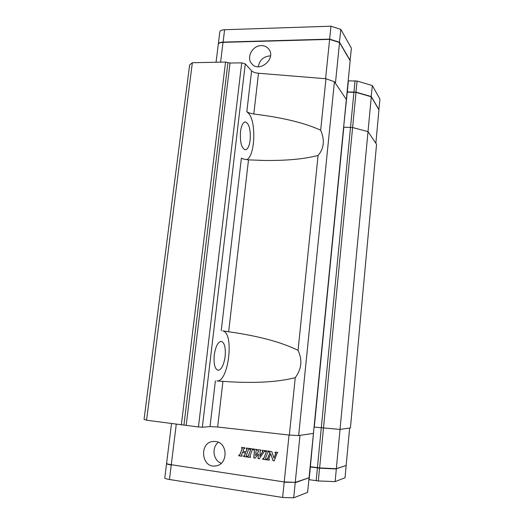 <?xml version="1.0" encoding="UTF-8"?>
<svg xmlns="http://www.w3.org/2000/svg" width="524" height="524" viewBox="0 0 524 524"><rect width="100%" height="100%" fill="white"/><g stroke="black" fill="none" stroke-linecap="round" stroke-linejoin="round"><path stroke-width="0.79" d="M348.185 80.847L357.113 81.043L372.348 85.563L379.939 99.102L378.865 109.732M218.298 44.219L219.818 31.84C220.08 30.595 221.665 29.894 224.573 29.73L330.978 26.2L340.855 29.429L351.401 48.228L350.078 60.548M218.298 44.127C218.554 42.929 220.139 42.254 223.054 42.11L329.648 39.123L339.559 42.28L350.196 60.463M340.855 29.429L339.388 42.483M330.978 26.2L329.603 39.379M347.098 91.929L356.038 92.145L371.313 96.573L378.963 109.66M372.348 85.563L371.156 96.75M347.071 92.145L356.012 92.368L371.293 96.789L378.944 109.863L375.859 143.268L368.018 131.629L340.03 429.431L314.059 427.067L310.378 466.694L319.627 467.925L336.343 468.738L346.174 465.476L349.632 428.01L340.03 429.431L314.276 427.099L343.823 127.208L352.606 127.522L368.018 131.629L371.293 96.789M216.058 62.258L218.272 44.37C218.528 43.171 220.113 42.496 223.021 42.352L329.622 39.379L339.539 42.536L350.17 60.705L313.437 433.381L299.99 435.379L295.248 482.362L309.062 477.783L313.437 433.381L298.647 435.582L334.423 81.777L325.967 78.744L258.502 73.249C255.214 72.901 252.909 72.102 251.586 70.858L245.271 63.876L241.721 62.847L230.036 63.031L225.549 62.068L192.354 62.723L189.629 64.917L144.061 419.383L146.556 420.222L198.452 426.962L202.343 427.224L210.032 426.588L217.65 427.021L289.353 435.077L298.647 435.582M339.539 42.536L335.426 83.264L346.351 99.475L334.423 81.777M347.281 92.139L343.62 127.208L352.606 127.522L368.018 131.629L376.56 144.31L350.425 427.892L340.03 429.431L336.343 468.738M329.622 39.379L325.581 78.711M261.24 45.608C252.581 45.45 246.11 57.358 251.54 63.47C258.777 73.445 276.554 58.885 268.851 49.21C266.998 46.793 264.463 45.588 261.24 45.608M270.502 55.944L269.618 55.924C263.231 56.73 259.452 60.332 258.293 66.738M258.502 73.249L253.793 114.049C282.462 117.507 304.758 122.898 320.675 130.221L325.967 78.744M320.675 130.221C324.919 140.131 324.061 148.528 318.088 155.418C304.601 159.047 286.628 160.724 264.155 160.449L248.5 159.866L228.654 331.757C258.417 335.963 281.552 342.165 298.058 350.366L318.088 155.418M298.058 350.366C302.538 360.034 301.608 369.132 295.254 377.66C277.327 382.278 253.216 383.516 222.923 381.367L217.65 427.021M289.353 435.077L295.254 377.66M228.654 331.757L222.68 330.88C234.457 332.255 228.759 382.369 216.857 380.935L222.923 381.367M253.793 114.049L249.077 112.909L246.817 111.697L248.088 112.902C256.505 119.924 255.286 156.611 246.581 159.702M250.158 140.039C249.326 146.111 247.728 149.386 245.363 149.871C241.531 148.416 239.907 142.351 240.496 131.662C241.354 125.609 242.939 122.354 245.265 121.895C249.136 123.428 250.767 129.48 250.158 140.039M225.137 356.497C223.859 364.979 221.541 369.584 218.167 370.291C214.86 369.224 213.55 364.154 214.237 355.076C215.561 346.567 217.873 341.995 221.167 341.353C224.508 342.46 225.831 347.504 225.137 356.497M181.33 424.912L225.549 62.068M146.556 420.222L192.354 62.723M221.246 330.585L241.394 158.104L243.699 159.145L248.5 159.866M171.512 423.589L166.599 463.321C166.658 463.76 168.224 464.231 171.289 464.716L284.218 481.936L295.248 482.362M284.218 481.936L289.038 435.044M242.998 451.433L246.018 451.734L247.007 449.042L246.287 448.721L246.535 448.046L249.725 448.498L249.476 449.173L248.586 449.31L246.234 455.703L246.876 456.24L246.634 456.915L243.444 456.45L243.693 455.782L244.577 455.644L245.396 452.841L242.376 452.539L241.544 454.799L242.101 455.553L241.852 456.221L238.682 455.762L238.931 455.094L239.815 454.956L242.239 448.374L241.525 448.046L241.767 447.378L244.944 447.824L244.701 448.498L243.811 448.636L242.998 451.433M268.779 451.891L267.875 452.029L265.517 458.474L266.172 459.024L265.923 459.699L262.688 459.234L262.937 458.552L263.834 458.421L266.271 451.767L265.544 451.439L265.792 450.758L269.028 451.216L268.779 451.891M253.151 449.69L252.26 449.828L249.909 456.227L250.551 456.771L250.302 457.445L247.112 456.98L247.354 456.306L248.245 456.175L250.675 449.566L249.955 449.238L250.203 448.564L253.4 449.016L253.151 449.69M270.672 453.699L268.753 458.945L269.415 459.489L269.172 460.17L266.572 459.797L267.607 458.828L269.925 452.507L269.428 451.983L269.677 451.308L271.812 451.609L274.039 458.107L275.781 453.332L274.982 452.769L275.231 452.088L277.838 452.454L276.941 453.443L274.216 460.897L273.076 460.734L270.672 453.699L273.168 460.714L274.229 460.865M265.059 451.367L264.338 451.446L259.295 458.742L258.011 458.559L258.43 453.941L255.116 458.14L253.832 457.95L254.356 450.201L253.636 449.756L253.878 449.081L257.088 449.533L256.079 450.463L255.607 455.638L258.456 451.505L257.801 450.345L258.05 449.671L261.109 450.103L260.277 450.876L259.786 456.227L262.799 451.439L262.151 450.961L262.4 450.28L265.308 450.692L265.059 451.367M215.613 441.516L213.484 441.444C198.806 441.955 201.177 468.607 215.777 465.908C228.268 464.67 228.038 442.557 215.613 441.516M245.939 451.826L247.105 449.029L246.385 448.708L246.627 448.059M249.489 449.14L248.88 449.088M246.64 456.882L243.542 456.437L243.778 455.795M244.387 455.841L245.625 453.064L242.645 452.415M241.865 456.194L238.78 455.749L239.016 455.107M239.625 455.159L242.337 448.354L241.623 448.033L241.859 447.391M244.708 448.465L244.112 448.413M268.792 451.865L268.17 451.812M265.937 459.666L262.779 459.214L263.015 458.566M263.644 458.618L266.369 451.747L265.635 451.419L265.871 450.771M253.164 449.658L252.555 449.605M250.315 457.413L247.21 456.961L247.446 456.319M248.055 456.371L250.773 449.546L250.053 449.219L250.289 448.577M269.179 460.138L266.664 459.771L266.899 459.129M267.299 459.135L270.017 452.487L269.519 451.97L269.762 451.321M274.039 458.107L275.873 453.312L275.067 452.749L275.31 452.101M265.065 451.341L264.587 451.308M259.321 458.71L258.103 458.539L258.43 453.941M255.136 458.107L253.924 457.93L254.454 450.181L253.727 449.743L253.97 449.094M256.852 450.181L256.393 450.149M255.607 455.638L258.555 451.485L257.9 450.326L258.136 449.684M259.786 456.227L262.891 451.426L262.242 450.941L262.485 450.293M218.39 442.322C211.395 447.411 213.17 460.589 221.279 463.255M309.036 478.065L307.627 492.364L293.695 497.8L295.222 482.663L308.852 477.849M293.695 497.8L282.619 497.479L284.185 482.237L295.038 482.355M171.387 464.736L284.185 481.936M282.619 497.479L169.475 479.493L171.25 465.004C168.184 464.513 166.625 464.041 166.567 463.596L166.632 463.498M336.153 468.725L345.997 465.528M346.154 465.712L345.041 477.757L335.131 481.621L336.316 468.98L319.601 468.181L310.136 466.91M169.475 479.493C166.403 478.982 164.844 478.471 164.791 477.967L166.56 463.622M335.131 481.621L318.363 480.953L308.878 479.643M223.1 42.352L224.573 29.73M355.934 92.342L357.113 81.043M353.988 92.093L355.049 80.768M347.32 92.139L348.394 80.84M317.406 467.709L353.949 92.093M356.012 92.368L319.627 467.925M223.021 42.352L220.591 62.166M210.032 426.588L215.377 380.856M245.271 63.876L202.343 427.224M246.817 111.697L251.586 70.858M198.452 426.962L241.721 62.847M230.036 63.031L186.19 425.318M183.937 425.088L227.933 62.749M248.088 112.902L249.077 112.909M222.68 330.88L223.702 330.978M176.261 424.224L171.289 464.716M319.516 467.919L318.363 480.953M317.465 467.716L316.142 480.737M310.431 466.701L309.094 479.676M252.077 64.079L251.54 63.47M260.133 160.364L264.155 160.449M216.772 465.712L215.777 465.908"/></g></svg>

